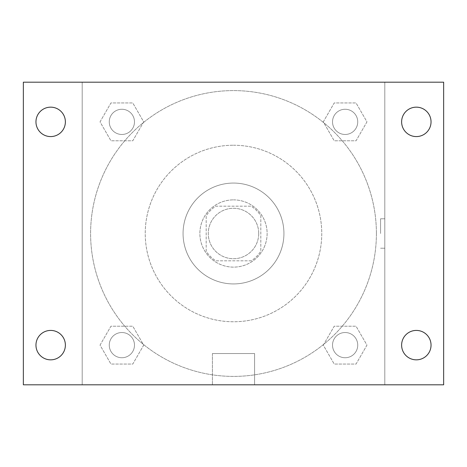 <?xml version="1.0" encoding="UTF-8"?>
<svg xmlns="http://www.w3.org/2000/svg" width="467" height="467" viewBox="0 0 467 467"><rect width="100%" height="100%" fill="white"/><g stroke="black" fill="none" stroke-linecap="round" stroke-linejoin="round"><path stroke-width="0.35" stroke-dasharray="2.33 1.75" d="M258.718 233.5A25.218 25.218 0 0 0 220.891 211.662A25.218 25.218 0 0 0 220.891 255.338A25.218 25.218 0 0 0 258.718 233.5A25.218 25.218 0 0 0 220.891 211.662A25.218 25.218 0 0 0 220.891 255.338A25.218 25.218 0 0 0 258.718 233.5M251.193 260.82L215.807 260.82A32.55 32.55 0 0 1 206.18 251.193L206.18 215.807A32.55 32.55 0 0 1 215.807 206.18L251.193 206.18A32.55 32.55 0 0 1 260.82 215.807L260.82 251.193A32.55 32.55 0 0 1 251.193 260.82L215.807 260.82A32.55 32.55 0 0 1 206.18 251.193L206.18 215.807A32.55 32.55 0 0 1 215.807 206.18L251.193 206.18A32.55 32.55 0 0 1 260.82 215.807L260.82 251.193A32.55 32.55 0 0 1 251.193 260.82M233.5 199.876A33.624 33.624 0 0 1 262.617 250.312A33.624 33.624 0 0 1 204.383 250.312A33.624 33.624 0 0 1 233.5 199.876A33.624 33.624 0 0 0 199.876 233.5A33.624 33.624 0 0 0 233.5 267.124A33.624 33.624 0 0 0 267.124 233.5A33.624 33.624 0 0 0 233.5 199.876M233.5 183.064A50.436 50.436 0 0 1 277.176 258.718A50.436 50.436 0 0 1 189.824 258.718A50.436 50.436 0 0 1 233.5 183.064A50.436 50.436 0 0 1 277.176 258.718A50.436 50.436 0 0 1 189.824 258.718A50.436 50.436 0 0 1 233.5 183.064M233.5 145.237A88.263 88.263 0 0 1 309.936 277.632A88.263 88.263 0 0 1 157.064 277.632A88.263 88.263 0 0 1 233.5 145.237A88.263 88.263 0 0 0 145.237 233.5A88.263 88.263 0 0 0 233.5 321.763A88.263 88.263 0 0 0 321.763 233.5A88.263 88.263 0 0 0 233.5 145.237M100.031 121.869L110.948 102.956L132.786 102.956L143.708 121.869L132.786 140.783L110.948 140.783L100.031 121.869L110.948 102.956L132.786 102.956L143.708 121.869L132.786 140.783L110.948 140.783L100.031 121.869L110.948 102.956L132.786 102.956L143.708 121.869L132.786 140.783L110.948 140.783L100.031 121.869M100.031 345.131L110.948 326.217L132.786 326.217L143.708 345.131L132.786 364.044L110.948 364.044L100.031 345.131L110.948 326.217L132.786 326.217L143.708 345.131L132.786 364.044L110.948 364.044L100.031 345.131L110.948 326.217L132.786 326.217L143.708 345.131L132.786 364.044L110.948 364.044L100.031 345.131M82.192 384.808L82.192 82.192L384.808 82.192L384.808 384.808L82.192 384.808L82.192 82.192L384.808 82.192L384.808 384.808L82.192 384.808L82.192 82.192L384.808 82.192L384.808 384.808L23.35 384.808L23.35 82.192L82.192 82.192L82.192 384.808M323.292 121.869L334.214 102.956L356.052 102.956L366.969 121.869L356.052 140.783L334.214 140.783L323.292 121.869L334.214 102.956L356.052 102.956L366.969 121.869L356.052 140.783L334.214 140.783L323.292 121.869L334.214 102.956L356.052 102.956L366.969 121.869L356.052 140.783L334.214 140.783L323.292 121.869M323.292 345.131L334.214 326.217L356.052 326.217L366.969 345.131L356.052 364.044L334.214 364.044L323.292 345.131L334.214 326.217L356.052 326.217L366.969 345.131L356.052 364.044L334.214 364.044L323.292 345.131L334.214 326.217L356.052 326.217L366.969 345.131L356.052 364.044L334.214 364.044L323.292 345.131M248.21 82.192L218.79 82.198L248.21 82.192M376.402 233.5A142.902 142.902 0 0 0 162.049 109.745A142.902 142.902 0 0 0 162.049 357.255A142.902 142.902 0 0 0 376.402 233.5A142.902 142.902 0 0 0 162.049 109.745A142.902 142.902 0 0 0 162.049 357.255A142.902 142.902 0 0 0 376.402 233.5M134.478 345.131A12.609 12.609 0 0 0 115.565 334.214A12.609 12.609 0 0 0 115.565 356.052A12.609 12.609 0 0 0 134.478 345.131A12.609 12.609 0 0 0 115.565 334.214A12.609 12.609 0 0 0 115.565 356.052A12.609 12.609 0 0 0 134.478 345.131A12.609 12.609 0 0 0 115.565 334.214A12.609 12.609 0 0 0 115.565 356.052A12.609 12.609 0 0 0 134.478 345.131A12.609 12.609 0 0 0 115.565 334.214A12.609 12.609 0 0 0 115.565 356.052A12.609 12.609 0 0 0 134.478 345.131M134.478 121.869A12.609 12.609 0 0 0 115.565 110.948A12.609 12.609 0 0 0 115.565 132.786A12.609 12.609 0 0 0 134.478 121.869A12.609 12.609 0 0 0 115.565 110.948A12.609 12.609 0 0 0 115.565 132.786A12.609 12.609 0 0 0 134.478 121.869A12.609 12.609 0 0 0 115.565 110.948A12.609 12.609 0 0 0 115.565 132.786A12.609 12.609 0 0 0 134.478 121.869A12.609 12.609 0 0 0 115.565 110.948A12.609 12.609 0 0 0 115.565 132.786A12.609 12.609 0 0 0 134.478 121.869M357.74 121.869A12.609 12.609 0 0 0 338.826 110.948A12.609 12.609 0 0 0 338.826 132.786A12.609 12.609 0 0 0 357.74 121.869A12.609 12.609 0 0 0 338.826 110.948A12.609 12.609 0 0 0 338.826 132.786A12.609 12.609 0 0 0 357.74 121.869A12.609 12.609 0 0 0 338.826 110.948A12.609 12.609 0 0 0 338.826 132.786A12.609 12.609 0 0 0 357.74 121.869A12.609 12.609 0 0 0 338.826 110.948A12.609 12.609 0 0 0 338.826 132.786A12.609 12.609 0 0 0 357.74 121.869M332.522 345.131A12.609 12.609 0 0 1 351.435 334.214A12.609 12.609 0 0 1 351.435 356.052A12.609 12.609 0 0 1 332.522 345.131A12.609 12.609 0 0 1 351.435 334.214A12.609 12.609 0 0 1 351.435 356.052A12.609 12.609 0 0 1 332.522 345.131M254.585 384.808L212.415 384.808L254.585 384.808L212.415 384.808L254.585 384.808L254.585 353.537L212.415 353.537L254.585 353.537L212.415 353.537L254.585 353.537L254.585 384.808M82.192 233.5L82.192 218.79L82.198 233.5M384.808 233.5L384.808 218.79L384.808 233.5M380.57 233.5L380.57 218.79L380.57 233.5M384.808 82.192L443.65 82.192L443.65 384.808L384.808 384.808L384.808 82.192M50.669 136.58A14.71 14.71 0 0 0 63.407 114.514A14.71 14.71 0 0 0 37.932 114.514A14.71 14.71 0 0 0 50.669 136.58M50.669 359.841A14.71 14.71 0 0 0 63.407 337.775A14.71 14.71 0 0 0 37.932 337.775A14.71 14.71 0 0 0 50.669 359.841M416.331 136.58A14.71 14.71 0 0 0 429.068 114.514A14.71 14.71 0 0 0 403.593 114.514A14.71 14.71 0 0 0 416.331 136.58M416.331 359.841A14.71 14.71 0 0 0 429.068 337.775A14.71 14.71 0 0 0 403.593 337.775A14.71 14.71 0 0 0 416.331 359.841M357.74 345.131A12.609 12.609 0 0 0 338.826 334.214A12.609 12.609 0 0 0 338.826 356.052A12.609 12.609 0 0 0 357.74 345.131A12.609 12.609 0 0 0 338.826 334.214A12.609 12.609 0 0 0 338.826 356.052A12.609 12.609 0 0 0 357.74 345.131M380.57 248.21L384.808 248.21L380.57 248.21M380.57 218.79L384.808 218.79L380.57 218.79M212.415 353.537L212.415 384.808L212.415 353.537"/><path stroke-width="0.7" d="M23.35 82.192L443.65 82.192L443.65 384.808L23.35 384.808L23.35 82.192M50.669 330.42A14.71 14.71 0 0 1 65.38 345.131A14.71 14.71 0 0 1 50.669 359.841A14.71 14.71 0 0 1 35.959 345.131A14.71 14.71 0 0 1 50.669 330.42M416.331 330.42A14.71 14.71 0 0 1 431.041 345.131A14.71 14.71 0 0 1 416.331 359.841A14.71 14.71 0 0 1 401.62 345.131A14.71 14.71 0 0 1 416.331 330.42M416.331 107.159A14.71 14.71 0 0 1 431.041 121.869A14.71 14.71 0 0 1 416.331 136.58A14.71 14.71 0 0 1 401.62 121.869A14.71 14.71 0 0 1 416.331 107.159M50.669 107.159A14.71 14.71 0 0 1 65.38 121.869A14.71 14.71 0 0 1 50.669 136.58A14.71 14.71 0 0 1 35.959 121.869A14.71 14.71 0 0 1 50.669 107.159"/></g></svg>

